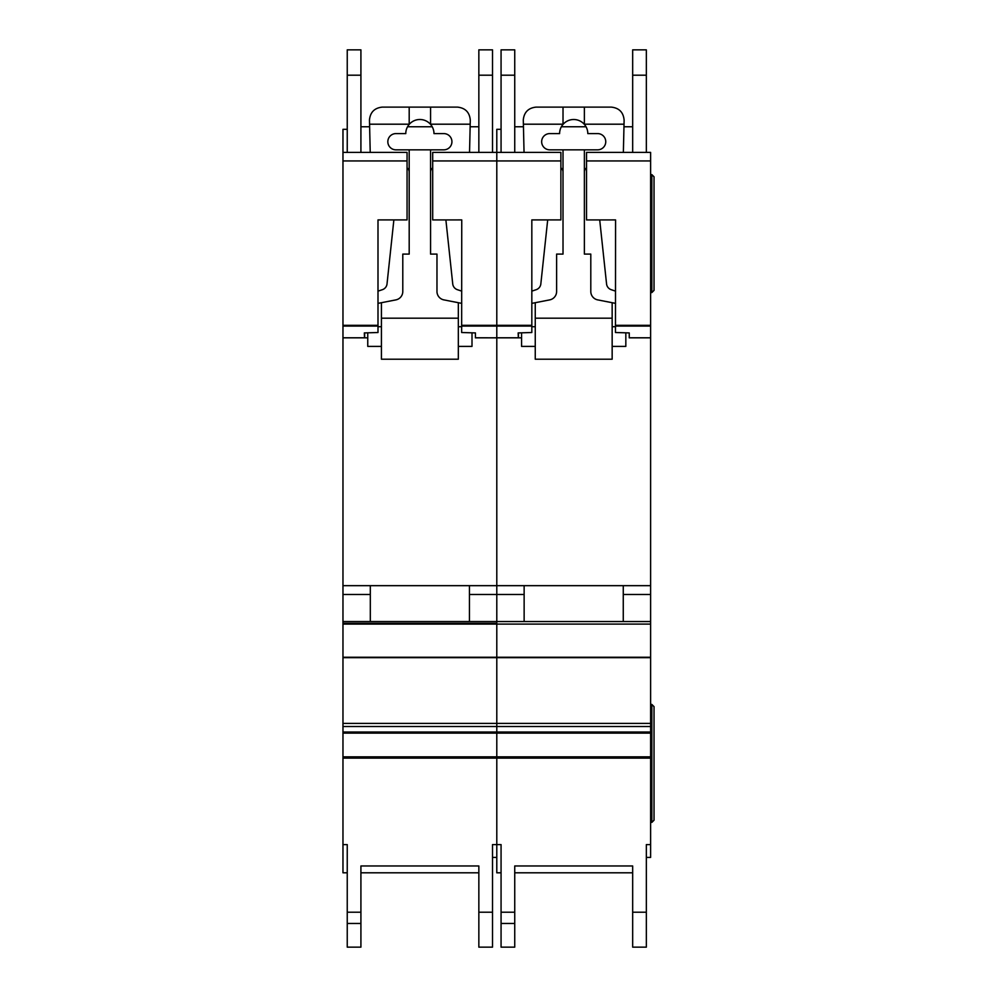 <?xml version="1.0" encoding="UTF-8"?>
<svg xmlns="http://www.w3.org/2000/svg" width="997" height="997" viewBox="0 0 997 997"><rect width="100%" height="100%" fill="white"/><g stroke="black" fill="none" stroke-linecap="round" stroke-linejoin="round"><path stroke-width="1.5" d="M407.063 219.913L378 219.913L407.063 219.926L407.063 160.941L342.968 160.941L342.968 152.404L347.243 152.404L347.243 49.85L360.914 49.85L360.914 152.404L370.223 152.404L360.914 152.404L370.223 152.404L369.463 119.927C370.273 112.2 374.548 107.925 382.275 107.115L457.486 107.115C465.35 107.975 469.624 112.349 470.297 120.226L469.537 152.404L476.703 152.404M443.802 133.598A8.113 8.113 0 0 1 451.928 141.724A8.113 8.113 0 0 1 443.802 149.837L395.946 149.837A8.113 8.113 0 0 1 387.833 141.724A8.113 8.113 0 0 1 395.946 133.598L405.779 133.598A14.095 14.095 180 0 1 409.194 124.401A14.095 14.095 0 0 1 430.567 124.401A14.095 14.095 180 0 1 433.982 133.598L443.802 133.598M393.865 219.926L387.023 283.921A6.842 6.842 0 0 1 382.399 289.678L378 291.149M407.063 167.87A5.085 5.085 0 0 1 409.194 172.02M378 303.375L395.884 299.885A8.549 8.549 0 0 0 402.788 291.498L402.788 254.098L409.194 254.098L409.194 149.837M381.427 346.395L367.756 346.395L367.756 332.824M458.333 346.395L472.005 346.395L472.005 332.824M430.567 149.837L430.567 254.098L436.973 254.098L436.973 291.498A8.549 8.549 0 0 0 443.877 299.885L461.748 303.375M430.567 172.02A5.085 5.085 0 0 1 432.698 167.87M461.748 291.149L457.361 289.678A6.842 6.842 0 0 1 452.738 283.921L445.883 219.926M381.427 302.702L381.427 318.193L458.333 318.193L458.333 302.702M430.567 107.115L430.567 124.401M409.194 107.115L409.194 124.401M369.563 124.201L409.194 124.201M458.333 318.193L458.333 359.207L381.427 359.207L381.427 318.193M381.427 326.729L378 326.729M461.748 326.729L458.333 326.729M430.567 124.201L470.198 124.201M342.968 160.941L342.968 844.609L347.243 844.609L347.243 872.799L342.968 872.799L342.968 844.609M432.698 219.926L461.748 219.913L432.698 219.926L432.698 152.404L478.847 152.404L478.847 49.85L492.518 49.85L492.518 152.404L496.793 152.404L496.793 844.609L501.067 844.609L501.067 872.799L496.793 872.799L496.793 844.609L492.518 844.609L492.518 947.15L478.847 947.15L478.847 865.969L478.847 872.799L360.914 872.799L360.914 865.969L360.914 947.15L347.243 947.15L347.243 844.609M342.968 621.555L496.793 621.555L496.793 623.275L342.968 623.275L496.793 623.275L496.793 844.609M378 219.913L378 332.512L364.329 332.923L364.503 337.846L367.756 337.846L364.64 337.846L364.64 332.911M347.243 129.323L342.968 129.323L342.968 152.404L407.063 152.404L407.063 160.941M461.748 219.913L461.648 332.512L475.432 332.923L475.432 337.784L521.568 337.846L518.465 337.846L518.465 332.911M475.432 337.846L496.793 337.846L475.432 337.784M342.968 337.846L364.503 337.846L342.968 337.846M432.698 160.941L560.887 160.941L560.887 152.404L501.067 152.404L501.067 49.85L514.739 49.85L514.739 152.404L524.048 152.404L496.793 152.404L496.793 337.784L518.328 337.784L496.793 337.846L496.793 621.555L650.617 621.555L650.617 857.42L646.343 857.42L646.343 844.609L646.343 947.15L632.671 947.15L632.671 865.969L632.671 872.799L514.739 872.799L514.739 865.969L514.739 947.15L501.067 947.15L501.067 844.609M342.968 585.663L650.617 585.663L650.617 621.555M469.45 585.663L370.311 585.663L370.311 621.555L469.45 621.555L469.45 585.663M342.968 594.474L370.311 594.474M469.45 594.474L524.135 594.474M360.914 865.969L478.847 865.969M496.793 857.42L492.518 857.42L492.518 844.609M478.847 49.85L492.518 49.85M347.243 152.404L370.223 152.404M492.518 152.404L469.537 152.404M478.847 126.756L470.148 126.756M432.212 126.756L407.549 126.756M369.613 126.756L360.914 126.756M586.523 219.926L615.573 219.913L586.523 219.926L586.523 152.404L632.671 152.404L632.671 49.85L646.343 49.85L646.343 152.404L650.617 152.404L650.617 585.663M615.573 219.913L615.473 332.512L629.244 332.923L629.244 337.784L650.617 337.784M531.825 219.913L560.887 219.913L531.825 219.926L531.825 332.512L518.153 332.923L518.328 337.784M560.887 219.913L560.887 160.941M629.244 337.846L650.617 337.846L629.244 337.784M586.523 160.941L650.617 160.941M501.067 152.404L496.793 152.404L496.793 129.323L501.067 129.323M646.343 152.404L630.528 152.404M623.262 585.663L524.135 585.663L524.135 621.555L623.262 621.555L623.262 585.663M623.262 594.474L650.617 594.474M496.793 623.275L342.968 623.275L496.793 623.275M514.739 865.969L632.671 865.969M646.343 844.609L650.617 844.609M632.671 49.85L646.343 49.85M632.671 126.756L623.96 126.756M586.037 126.756L561.373 126.756M523.437 126.756L514.739 126.756M651.864 292.557L651.864 174.625L654.032 176.793L654.032 290.376L651.864 292.557L650.617 292.557M651.864 174.625L650.617 174.625M651.864 704.455L654.032 706.624L654.032 820.207L651.864 822.388L651.864 704.455L650.617 704.455M651.864 822.388L650.617 822.388M524.048 152.404L523.288 119.927C524.098 112.2 528.373 107.925 536.099 107.115L611.298 107.115C619.174 107.975 623.437 112.349 624.122 120.226L623.362 152.404M597.627 133.598A8.113 8.113 0 0 1 605.752 141.724A8.113 8.113 0 0 1 597.627 149.837L549.771 149.837A8.113 8.113 0 0 1 541.658 141.724A8.113 8.113 0 0 1 549.771 133.598L559.604 133.598A14.095 14.095 180 0 1 563.018 124.401A14.095 14.095 0 0 1 584.379 124.401A14.095 14.095 180 0 1 587.806 133.598L597.627 133.598M547.689 219.926L540.835 283.921A6.842 6.842 0 0 1 536.224 289.678L531.825 291.149M560.887 167.87A5.085 5.085 0 0 1 563.018 172.02M531.825 303.375L549.696 299.885A8.549 8.549 0 0 0 556.613 291.498L556.613 254.098L563.018 254.098L563.018 149.837M535.252 346.395L521.568 346.395L521.568 332.824M612.158 346.395L625.829 346.395L625.829 332.824M584.379 149.837L584.379 254.098L590.797 254.098L590.797 291.498A8.549 8.549 0 0 0 597.702 299.885L615.573 303.375M584.379 172.02A5.085 5.085 0 0 1 586.523 167.87M615.573 291.149L611.186 289.678A6.842 6.842 0 0 1 606.562 283.921L599.708 219.926M535.252 302.702L535.252 318.193L612.158 318.193L612.158 302.702M584.379 107.115L584.379 124.401M563.018 107.115L563.018 124.401M523.375 124.201L563.018 124.201M612.158 318.193L612.158 359.207L535.252 359.207L535.252 318.193M535.252 326.729L531.825 326.729M615.573 326.729L612.158 326.729M584.379 124.201L624.022 124.201M342.968 756.835L650.617 756.835M342.968 326.094L378 326.094M342.968 337.784L364.503 337.784M461.748 325.309L531.825 325.309M461.748 326.094L531.825 326.094M342.968 325.309L378 325.309M342.968 624.097L650.617 624.097M342.968 657.247L650.617 657.247M342.968 657.684L650.617 657.684M342.968 723.398L650.617 723.398M342.968 726.501L650.617 726.501M342.968 732.022L650.617 732.022M342.968 733.119L650.617 733.119M342.968 758.119L650.617 758.119M360.914 912.205L347.243 912.205M478.847 912.205L492.518 912.205M478.847 75.199L492.518 75.199M478.847 947.15L492.518 947.15L478.847 947.15M360.914 923.459L347.243 923.459M360.914 75.199L347.243 75.199M615.573 325.309L650.617 325.309M615.573 326.094L650.617 326.094M514.739 912.205L501.067 912.205M632.671 912.205L646.343 912.205M632.671 75.199L646.343 75.199M632.671 947.15L646.343 947.15L632.671 947.15M514.739 923.459L501.067 923.459M514.739 75.199L501.067 75.199"/></g></svg>
